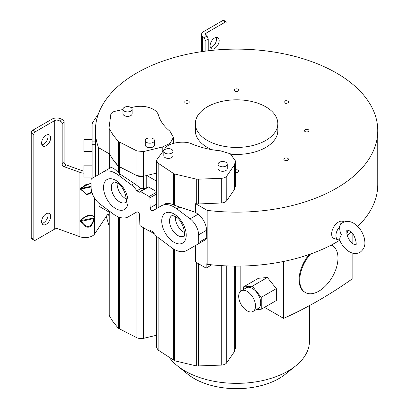 <?xml version="1.0" encoding="UTF-8"?>
<svg xmlns="http://www.w3.org/2000/svg" width="409" height="409" viewBox="0 0 409 409"><rect width="100%" height="100%" fill="white"/><g stroke="black" fill="none" stroke-linecap="round" stroke-linejoin="round"><path stroke-width="0.61" d="M309.439 305.615L309.439 341.285A72.863 42.066 180 0 1 295.814 365.784A72.863 42.066 180 0 1 185.057 371.029A72.863 42.066 180 0 1 177.342 365.784A72.863 42.066 180 0 1 169.372 357.532M240.175 291.581L240.175 266.075M295.814 365.784L285.38 374.189A60.031 34.658 180 0 1 194.132 378.514A60.031 34.658 180 0 1 187.777 374.189L177.342 365.784M154.372 233.83L149.633 231.095M195.645 245.4L195.645 262.077L206.116 268.12L206.213 263.759L207.169 264.311A141.187 81.514 0 0 0 339.726 240.247M347.19 235.247A141.187 81.514 0 0 0 351.178 232.2M357.737 226.438A141.187 81.514 0 0 0 377.768 184.587L377.768 130.635A141.187 81.514 180 0 1 207.169 210.359L195.63 203.697L198.345 203.984L221.3 202.982C223.887 202.808 225.712 202.031 226.775 200.661L234.306 189.72L235.594 185.844L235.604 161.177L234.321 165.057L226.791 176.003C225.722 177.373 223.902 178.15 221.315 178.324L196.709 179.219L174.648 173.983L173.334 173.375L158.171 163.227L156.611 160.793L157.107 159.382L164.904 148.6C167.664 142.818 184.694 140.036 192.296 144.121C200.737 147.598 210.073 149.822 220.303 150.793L230.277 153.743L235.604 161.177M235.569 266.101L235.569 347.967L234.28 351.847L226.75 362.778C225.686 364.148 223.866 364.92 221.274 365.094L196.668 365.989L174.612 360.764L158.13 350.027L156.57 347.609L156.57 236.223M198.764 242.394A5.496 3.175 60 0 1 197.675 244.234A5.496 3.175 60 0 1 197.67 244.239L186.734 250.523A25.399 14.663 60 0 1 174.05 249.255A25.399 14.663 60 0 1 171.386 247.491L158.16 237.563M205.589 239.664L205.62 239.648A5.496 3.175 -120 0 0 205.625 239.643A5.496 3.175 -120 0 0 206.709 237.844M158.16 237.568A15.128 8.732 60 0 1 152.894 231.78L150.282 230.39L149.863 230.875A1.099 0.634 60 0 1 149.694 231.065A1.099 0.634 60 0 1 149.142 231.013L140.614 226.09A1.099 0.634 60 0 1 139.837 224.766L139.612 214.766C139.162 212.711 138.242 211.76 136.846 211.913L128.324 216.821A25.399 14.663 60 0 1 115.635 215.548A25.399 14.663 60 0 1 112.976 213.784L99.622 203.764A14.111 8.144 60 0 1 91.13 187.767L90.962 180.19M90.992 180.211A5.496 3.175 60 0 1 92.081 178.365L103.022 172.082A25.399 14.663 60 0 1 118.37 175.113L131.596 185.042A15.128 8.732 60 0 1 136.862 190.824L139.474 192.21L139.893 191.729A1.099 0.634 60 0 1 140.062 191.535A1.099 0.634 60 0 1 140.614 191.591L149.142 196.514A1.099 0.634 60 0 1 149.919 197.838L150.144 207.838C150.594 209.894 151.514 210.845 152.905 210.691L161.432 205.783A25.399 14.663 60 0 1 176.78 208.82L190.134 218.841A14.111 8.144 60 0 1 198.626 234.832L198.794 242.409L206.749 237.818L206.576 230.241A14.111 8.144 -120 0 0 198.084 214.25L195.635 212.409L195.63 203.697M207.169 264.311L207.169 210.359M163.866 204.388C166.509 202.93 169.658 203.084 173.319 204.843L195.635 212.409M195.338 123.63A41.243 23.809 0 0 0 207.414 140.466A41.243 23.809 0 0 0 252.363 145.624A41.243 23.809 0 0 0 277.823 123.63A41.243 23.809 0 0 0 265.743 106.79A41.243 23.809 0 0 0 220.799 101.631A41.243 23.809 0 0 0 195.338 123.63L195.338 130.635A41.243 23.809 0 0 0 207.414 147.47A41.243 23.809 0 0 0 211.79 149.663M231.075 154.229A41.243 23.809 0 0 0 277.823 130.635L277.823 123.63M305.083 131.56A2.275 1.314 0 0 0 307.563 131.846A2.275 1.314 0 0 0 308.969 130.635A2.275 1.314 0 0 0 308.299 129.704A2.275 1.314 0 0 0 305.82 129.418A2.275 1.314 0 0 0 304.419 130.635A2.275 1.314 0 0 0 305.083 131.56M284.546 102.94A2.275 1.314 0 0 0 287.026 103.221A2.275 1.314 0 0 0 288.432 102.01A2.275 1.314 0 0 0 287.767 101.079A2.275 1.314 0 0 0 285.288 100.798A2.275 1.314 0 0 0 283.882 102.01A2.275 1.314 0 0 0 284.546 102.94M234.971 91.084A2.275 1.314 0 0 0 237.45 91.365A2.275 1.314 0 0 0 238.856 90.154A2.275 1.314 0 0 0 238.186 89.223A2.275 1.314 0 0 0 235.707 88.942A2.275 1.314 0 0 0 234.306 90.154A2.275 1.314 0 0 0 234.971 91.084M185.395 102.94A2.275 1.314 0 0 0 187.874 103.221A2.275 1.314 0 0 0 189.275 102.01A2.275 1.314 0 0 0 188.61 101.079A2.275 1.314 0 0 0 186.131 100.798A2.275 1.314 0 0 0 184.725 102.01A2.275 1.314 0 0 0 185.395 102.94M235.599 172.296A2.275 1.314 0 0 0 238.856 171.11A2.275 1.314 0 0 0 238.186 170.185A2.275 1.314 0 0 0 235.599 169.924M284.546 160.185A2.275 1.314 0 0 0 287.026 160.471A2.275 1.314 0 0 0 288.432 159.254A2.275 1.314 0 0 0 287.767 158.329A2.275 1.314 0 0 0 285.288 158.043A2.275 1.314 0 0 0 283.882 159.254A2.275 1.314 0 0 0 284.546 160.185M109.06 152.439L109.74 154.336L112.577 158.978L118.298 166.126L136.903 175.64L143.564 176.253L156.601 173.109M156.596 181.161L146.78 175.492L143.564 176.269A6.411 3.701 180 0 1 136.897 175.655L119.341 166.898A4.581 2.643 180 0 1 118.293 166.141A119.331 68.896 180 0 1 109.546 153.994L98.487 147.613A141.187 81.514 180 0 1 95.394 130.635A141.187 81.514 180 0 1 236.581 49.121A141.187 81.514 180 0 1 377.768 130.635M173.406 143.298L173.406 137.363L169.996 131.243C163.978 126.371 160.134 120.987 158.452 115.082C157.797 112.858 156.1 110.941 153.355 109.331C147.623 106.325 141.095 105.553 133.769 107.005L131.141 107.608M158.171 163.227L158.145 207.675L161.432 205.788M158.145 207.675L156.657 208.534M152.905 210.691L156.586 208.37M83.891 173.201A10.082 5.818 180 0 1 79.924 172.373L64.106 166.662L66.048 164.868A2.29 1.585 47.3 0 1 64.106 162.296L64.106 121.887A2.29 1.585 -132.7 0 0 62.163 119.316L60.046 118.554A6.416 3.701 180 0 0 52.107 119.075L32.853 130.19A2.29 1.324 120 0 0 31.232 132.997L31.232 237.762A2.29 1.324 120 0 0 31.708 238.81L34.3 240.308A2.29 1.324 -60 0 0 35.445 240.195L54.699 229.081A2.751 1.585 180 0 1 58.104 228.856L79.924 236.729A10.082 5.818 0 0 0 94.678 233.876L106.923 215.461A6.876 2.009 102.5 0 1 108.411 214.362A6.876 2.009 102.5 0 1 109.045 215.042M95.583 176.345L95.583 144.285L92.137 144.285L92.137 124.459A10.997 6.35 180 0 1 92.869 122.184L98.426 113.83M106.274 216.433L109.045 225.86M226.949 49.31L226.949 22.996A2.29 1.324 -60 0 0 226.474 21.948L223.881 20.45A2.29 1.324 120 0 0 222.736 20.562L203.483 31.682A6.416 3.701 180 0 0 201.601 34.3A6.416 3.701 180 0 0 202.578 36.263L202.578 51.519M208.222 50.777L208.222 39.356A2.29 0.992 -109.8 0 0 207.01 36.365L205.686 35.138A2.751 1.585 0 0 1 205.267 34.3A2.751 1.585 0 0 1 206.075 33.175L225.328 22.06A2.29 1.324 -60 0 1 226.474 21.948M219.173 40.583A6.416 3.707 120 0 0 217.844 37.643A6.416 3.707 120 0 0 212.9 39.361A6.416 3.707 120 0 0 210.098 45.818A6.416 3.707 120 0 0 211.427 48.758A6.416 3.707 120 0 0 216.371 47.035A6.416 3.707 120 0 0 219.173 40.583M91.033 183.467L85.358 184.842L81.294 188.35L80.588 188.048L91.023 183.084M91.943 192.506L86.984 194.807L80.588 189.316L80.588 188.048M80.588 220.226C86.718 214.643 91.365 213.687 94.535 217.363L94.535 218.626C91.412 229.009 86.764 229.96 80.588 221.494L80.588 220.226L81.294 220.528C83.86 215.901 93.825 213.82 93.968 217.92L94.535 217.363M47.776 213.227A6.416 3.707 -60 0 1 48.083 214.94A6.416 3.707 -60 0 1 41.907 223.391M47.776 134.653A6.416 3.707 -60 0 1 48.083 136.366A6.416 3.707 -60 0 1 41.907 144.817M66.048 164.868L81.866 170.579A6.416 3.701 0 0 0 83.891 171.054M62.163 119.316L60.22 121.11A2.29 1.585 47.3 0 1 62.163 123.682L62.163 164.091A2.29 1.585 -132.7 0 0 64.106 166.662M60.22 121.11L58.104 120.348A2.751 1.585 0 0 0 54.699 120.573L35.445 131.688A2.29 1.324 -60 0 0 33.824 134.495L31.232 132.997M91.1 186.335L81.294 188.35L81.294 188.978L80.588 189.316M91.11 186.964L81.294 188.978L86.575 194.275L91.795 191.995M80.588 221.494L93.968 218.554L93.968 217.92L81.294 220.528L81.294 221.157C86.82 229.055 91.043 228.186 93.968 218.554L94.535 218.626M207.01 36.365L203.902 37.485A2.29 0.992 70.2 0 1 205.113 40.476L205.113 51.171M203.902 37.485L202.578 36.263M216.274 37.367A6.416 3.707 -60 0 1 216.581 39.085A6.416 3.707 -60 0 1 210.405 47.536M50.675 216.438A6.416 3.707 120 0 0 49.346 213.498A6.416 3.707 120 0 0 44.402 215.216A6.416 3.707 120 0 0 41.6 221.673A6.416 3.707 120 0 0 42.93 224.613A6.416 3.707 120 0 0 47.873 222.895A6.416 3.707 120 0 0 50.675 216.438M34.3 240.308A2.29 1.324 -60 0 1 33.824 239.26L33.824 134.495M50.675 137.864A6.416 3.707 120 0 0 49.346 134.924A6.416 3.707 120 0 0 44.402 136.642A6.416 3.707 120 0 0 41.6 143.099A6.416 3.707 120 0 0 42.93 146.039A6.416 3.707 120 0 0 47.873 144.321A6.416 3.707 120 0 0 50.675 137.864M140.062 191.535L148.017 186.944A1.099 0.634 -120 0 1 148.564 187L156.591 191.632M109.546 153.994L109.546 168.309L110.236 167.915C111.913 167.041 114.418 168.457 117.756 172.163L119.096 173.477L134.264 183.467L141.013 188.437L143.564 188.661L146.78 187.741M92.081 178.365A5.496 3.175 60 0 1 92.086 178.365L109.546 168.309M126.412 199.009A11.825 6.825 60 0 1 125.502 198.544A11.825 6.825 60 0 1 117.194 183.038M184.607 232.609A11.825 6.825 60 0 1 183.697 232.138A11.825 6.825 60 0 1 175.384 216.637M146.78 187.659L146.78 175.492M109.06 314.557L109.735 316.454L112.577 321.096L118.293 328.248L137.296 337.952L139.581 338.565L142.598 338.565L156.57 335.252M92.137 144.285L92.137 178.334M92.137 139.709L83.891 139.709L83.891 151.621L92.137 151.621M92.137 165.154L83.891 165.154L83.891 177.066L92.137 177.066M95.88 123.845A7.331 4.233 0 0 0 95.803 124.402M99.009 203.278L99.075 206.32L109.546 212.368L109.546 211.213M98.487 147.613L98.487 174.669M95.394 130.635L95.394 138.186A141.187 81.514 0 0 0 95.481 141.095L95.583 144.285M95.583 174.362A141.187 81.514 180 0 1 95.803 172.368M343.913 222.046A9.668 5.583 120 0 0 338.473 222.072A9.668 5.583 120 0 0 331.99 231.213A9.668 5.583 120 0 0 334.373 238.651L338.366 239.802A8.661 5 -60 0 1 339.163 227.44L340.62 223.805L341.571 223.462M339.588 239.904L339.577 239.878C341.725 245.103 344.951 249.045 349.26 251.699C352.921 253.861 356.51 254.076 360.027 252.333C366.285 247.409 365.109 242.225 364.107 237.435C362.2 231.162 358.703 226.417 353.611 223.202C349.951 221.034 346.362 220.824 342.844 222.568L340.513 224.526L339.874 225.829C339.434 229.193 339.935 232.148 341.377 234.689C339.915 237.424 339.414 239.265 339.874 240.211L339.163 239.93A8.661 5 -60 0 1 338.366 239.802M348.003 230.19A8.661 5 -60 0 1 346.832 233.657M339.163 227.44L339.874 225.829M227.24 164.162L227.235 168.651A4.581 2.648 180 0 1 225.896 170.522A4.581 2.648 180 0 1 220.901 171.095A4.581 2.648 180 0 1 218.074 168.646L218.074 164.162A4.581 2.648 180 0 1 219.413 162.291A4.581 2.648 180 0 1 224.408 161.713A4.581 2.648 180 0 1 227.24 164.162A4.581 2.648 180 0 1 225.896 166.034A4.581 2.648 180 0 1 220.901 166.606A4.581 2.648 180 0 1 218.074 164.162M172.992 151.264L172.987 155.752A4.581 2.648 180 0 1 171.647 157.623A4.581 2.648 180 0 1 166.652 158.196A4.581 2.648 180 0 1 163.825 155.747L163.825 151.258A4.581 2.648 180 0 1 165.17 149.387A4.581 2.648 180 0 1 170.159 148.815A4.581 2.648 180 0 1 172.992 151.264A4.581 2.648 180 0 1 171.647 153.135A4.581 2.648 180 0 1 166.652 153.707A4.581 2.648 180 0 1 163.825 151.258M122.961 109.489L114.822 111.355C112.444 111.974 111.105 113.027 110.798 114.52L109.065 127.766L109.239 128.723L113.216 135.215L118.298 141.448L136.903 150.952L143.564 151.56L162.23 147.056L162.23 152.301M173.406 137.363L170.062 143.431L162.23 147.056M122.961 109.249L122.961 113.743A4.581 2.643 -0 0 0 125.793 116.182A4.581 2.643 -0 0 0 130.783 115.609A4.581 2.643 -0 0 0 132.127 113.738L132.122 109.244A4.581 2.643 -0 0 0 129.295 106.805A4.581 2.643 -0 0 0 124.3 107.378A4.581 2.643 -0 0 0 122.961 109.249A4.581 2.643 -0 0 0 125.788 111.693A4.581 2.643 -0 0 0 130.783 111.115A4.581 2.643 -0 0 0 132.122 109.244M145.267 140.548L145.272 145.042A4.581 2.643 -0 0 0 148.099 147.48A4.581 2.643 -0 0 0 153.094 146.908A4.581 2.643 -0 0 0 154.433 145.037L154.433 140.543A4.581 2.643 -0 0 0 151.601 138.104A4.581 2.643 -0 0 0 146.611 138.677A4.581 2.643 -0 0 0 145.267 140.548A4.581 2.643 -0 0 0 148.099 142.992A4.581 2.643 -0 0 0 153.089 142.414A4.581 2.643 -0 0 0 154.433 140.543M211.801 264.838L206.116 268.12M264.516 307.353L283.621 318.381L283.621 261.443M261.239 309.245L276.32 300.538L276.32 288.611L267.374 277.486L258.432 278.289L243.355 286.99L252.297 286.193L261.239 297.317L261.239 309.245L256.054 309.705M352.144 252.982L352.144 278.979A433.458 250.257 -60 0 1 283.621 318.381M352.144 233.202L352.144 243.099M310.538 254.02A27.035 15.608 120 0 0 299.741 280.134A27.035 15.608 120 0 0 305.339 292.507L304.69 292.133A27.035 15.608 -60 0 1 299.091 279.756A27.035 15.608 -60 0 1 309.153 254.505M331.259 245.052A27.035 15.608 -60 0 1 331.73 245.308L332.374 245.681A27.035 15.608 120 0 0 331.172 245.098M305.339 292.507A27.035 15.608 120 0 0 332.374 276.898A27.035 15.608 120 0 0 332.374 245.681M243.355 289.526L243.355 286.99M267.374 277.486L252.297 286.193M276.32 288.611L261.239 297.317M253.069 311.428L258.253 308.437A11.912 6.881 -120 0 0 258.253 294.679A11.912 6.881 -120 0 0 246.341 287.798L241.157 290.794A11.912 6.881 -120 0 0 238.687 296.249A11.912 6.881 -120 0 0 243.887 308.238A11.912 6.881 -120 0 0 253.069 311.428A11.912 6.881 -120 0 0 253.069 297.67A11.912 6.881 -120 0 0 241.157 290.794M158.13 350.022L158.13 237.542M173.298 248.805L173.298 360.155M174.612 360.764L174.612 249.567M196.668 365.989L196.668 262.256M197.675 244.234L205.625 239.643L197.67 244.239M150.906 230.272L149.863 230.875M196.709 179.219L196.693 203.881M174.648 173.983L174.628 205.303M234.306 189.72L234.321 165.057M173.319 204.843L173.334 173.375M198.36 179.321L198.345 203.984M94.678 198.329L94.678 233.876M206.075 33.175L206.075 35.496M79.924 236.729L79.924 172.373M109.045 215.328L107.316 214.945M58.104 120.348L58.104 228.856M54.699 229.081L54.699 120.573M31.232 237.762L33.824 239.26M150.144 207.838L156.586 204.117M156.591 193.989L149.919 197.838M149.142 196.514L156.591 192.215M148.564 187L140.614 191.591M136.862 190.824L141.013 188.437M131.596 185.042L134.264 183.467M120.093 174.116L118.37 175.113M179.919 207.01L176.78 208.82M103.022 172.082L110.236 167.915M173.973 242.24A17.321 10 -120 0 0 186.223 235.17A17.321 10 -120 0 0 173.973 213.958A17.321 10 -120 0 0 161.729 221.029A17.321 10 -120 0 0 173.973 242.24M115.783 208.646A17.321 10 -120 0 0 128.027 201.571A17.321 10 -120 0 0 115.783 180.359A17.321 10 -120 0 0 103.533 187.429A17.321 10 -120 0 0 115.783 208.646M119.668 201.908A11.825 6.825 -120 0 0 125.578 202.496C127.797 204.597 125.911 186.913 116.918 182.874C112.46 181.049 114.254 182.363 113.758 182.015A11.825 6.825 -120 0 0 111.943 191.489A11.825 6.825 -120 0 0 119.668 201.908M177.864 235.507A11.825 6.825 -120 0 0 183.774 236.095C185.993 238.196 184.106 220.512 175.113 216.473C170.655 214.648 172.45 215.957 171.954 215.615A11.825 6.825 -120 0 0 170.139 225.088A11.825 6.825 -120 0 0 177.864 235.507M143.564 176.269L143.564 188.661M136.897 185.558L136.897 175.655M119.341 166.898L119.341 173.636M118.293 172.772L118.298 141.448M32.853 130.19L35.445 131.688M64.106 121.887L62.163 123.682M62.163 164.091L64.106 162.296M225.328 22.06L222.736 20.562M208.222 39.356L205.113 40.476M119.341 217.24L119.341 329.005M136.897 337.768L136.897 211.888M118.293 328.248L118.293 216.857M206.576 230.241L198.626 234.832M190.134 218.841L198.084 214.25M109.239 315.513L109.239 211.775M92.137 141.095L95.481 141.095M143.564 227.793L143.564 338.386M340.62 223.805L341.29 223.871M226.791 176.003L226.775 200.661M221.3 202.982L221.315 178.324M119.346 166.882L119.346 142.204M136.903 150.952L136.903 175.64M143.564 176.253L143.564 151.56M109.239 128.723L109.239 153.39M234.28 266.09L234.28 351.847M226.75 362.778L226.75 265.901M198.319 366.091L198.319 263.621M221.274 265.62L221.274 365.094M156.581 208.37L156.611 160.809M201.601 51.662L201.601 34.3M151.039 230.287L149.694 231.065M347.2 230.103C346.556 229.694 346.648 231.714 347.486 236.167C348.979 239.909 351.024 242.568 353.611 244.158L355.677 244.792C357.169 246.244 355.518 233.37 349.26 230.742L347.19 230.109M109.05 152.639L109.05 127.966M109.045 212.077L109.045 314.756"/></g></svg>
